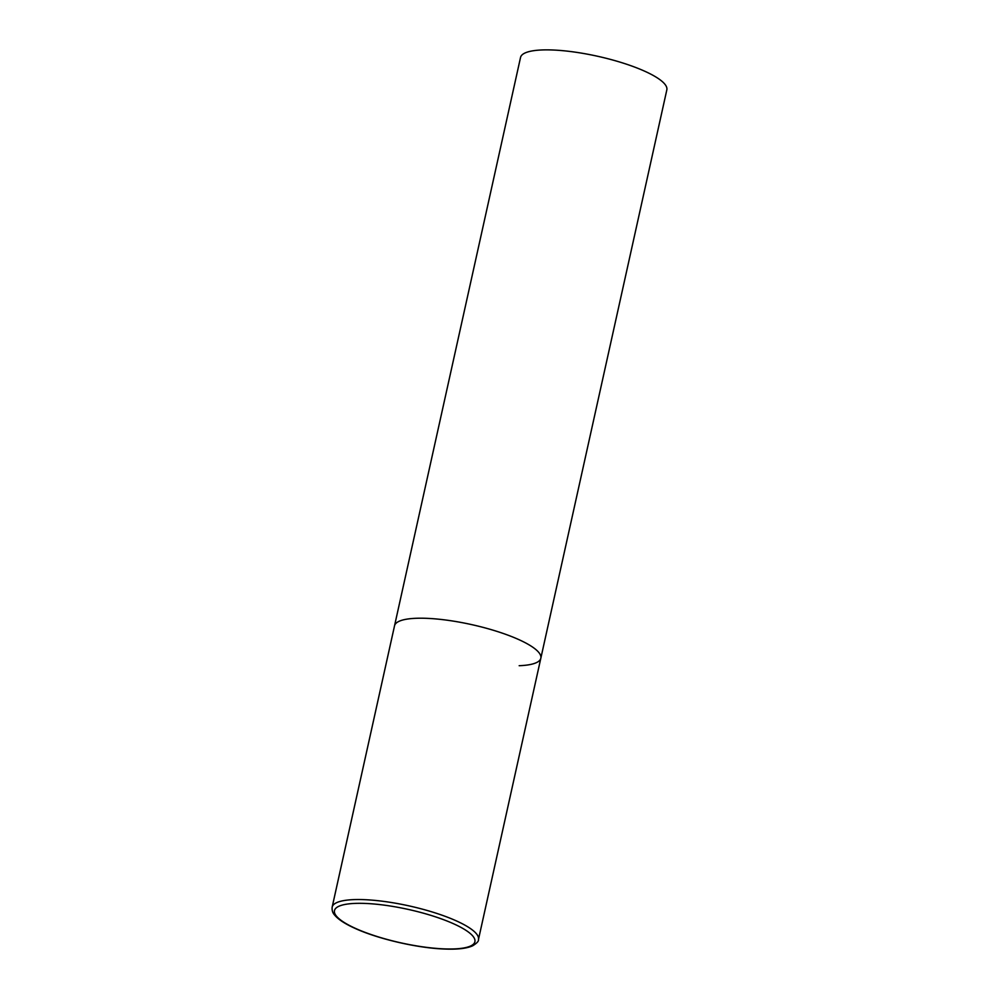 <?xml version="1.0" encoding="UTF-8"?>
<svg xmlns="http://www.w3.org/2000/svg" width="999" height="999" viewBox="0 0 999 999"><rect width="100%" height="100%" fill="white"/><g stroke="black" fill="none" stroke-linecap="round" stroke-linejoin="round"><path stroke-width="1.5" d="M519.792 640.047A74.925 17.832 -167.5 0 0 441.658 619.517A74.925 17.832 -167.5 0 0 394.543 625.786A74.925 17.832 12.5 0 1 416.208 618.281A74.925 17.832 12.5 0 1 497.689 631.618A74.925 17.832 12.5 0 1 540.834 658.216A74.925 17.832 -167.5 0 0 519.792 640.047M332.168 907.104C331.83 910.314 332.655 912.974 334.653 915.084C338.211 919.355 344.68 923.625 354.046 927.921C377.26 938.823 417.607 948.201 444.955 949.05C457.592 949.549 466.845 948.451 472.714 945.778C476.973 943.118 478.896 941.033 478.459 939.535A74.925 17.832 -167.5 0 0 457.417 921.365A74.925 17.832 -167.5 0 0 379.283 900.848A74.925 17.832 -167.5 0 0 332.168 907.104L520.541 57.443A74.925 17.832 12.5 0 1 542.195 49.95A74.925 17.832 12.5 0 1 623.688 63.274A74.925 17.832 12.5 0 1 666.832 89.873L540.834 658.216A74.925 17.832 12.5 0 1 519.168 665.709M454.707 924.287A71.928 17.12 -167.5 0 0 355.269 903.396A71.928 17.12 -167.5 0 0 354.67 928.034A71.928 17.12 -167.5 0 0 454.108 948.925A71.928 17.12 -167.5 0 0 454.707 924.287M540.834 658.216L478.459 939.535"/></g></svg>
